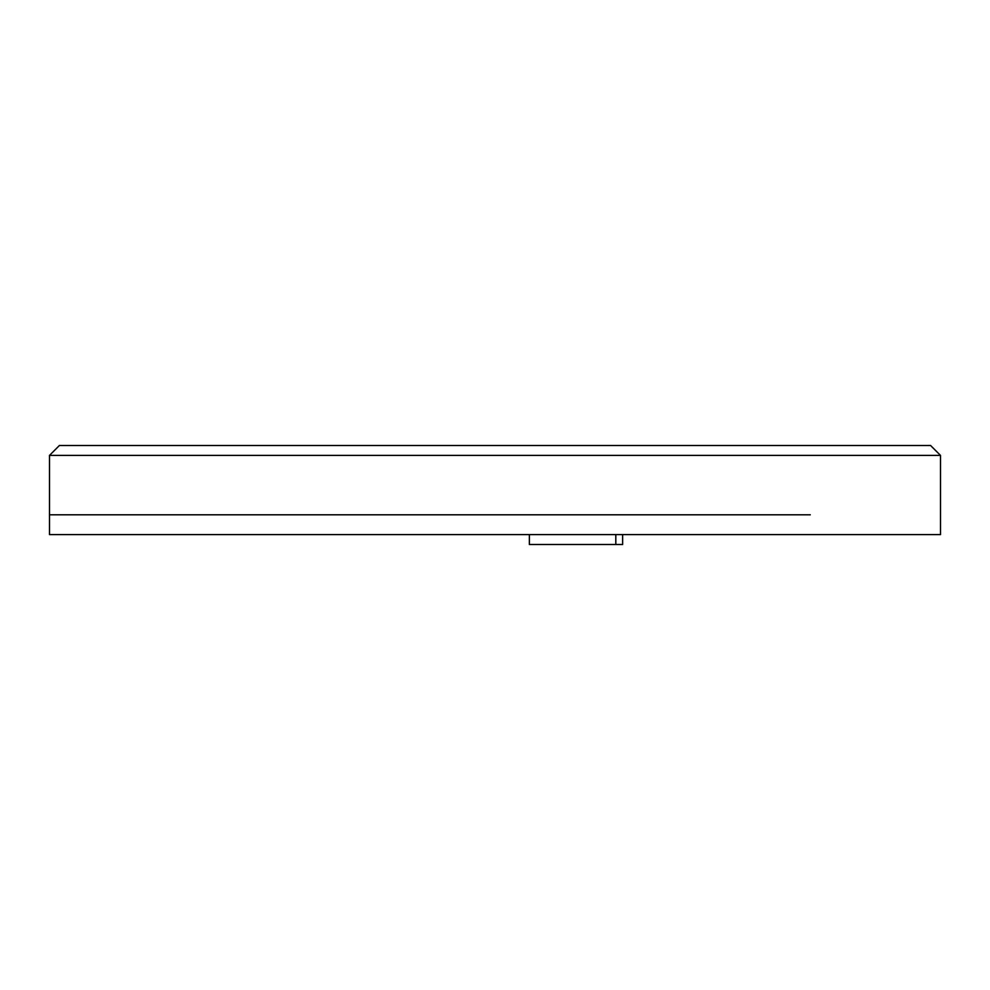 <?xml version="1.0" encoding="UTF-8"?>
<svg xmlns="http://www.w3.org/2000/svg" width="990" height="990" viewBox="0 0 990 990"><rect width="100%" height="100%" fill="white"/><g stroke="black" fill="none" stroke-linecap="round" stroke-linejoin="round"><path stroke-width="1.49" d="M810.278 514.8L49.5 514.8L810.278 514.8M49.5 455.4L49.5 534.6L940.5 534.6L940.5 455.4L49.5 455.4L59.4 445.5L930.6 445.5L940.5 455.4M529.365 534.6L529.365 544.5L622.636 544.5L622.636 534.6M615.805 544.5L615.805 534.6"/></g></svg>
